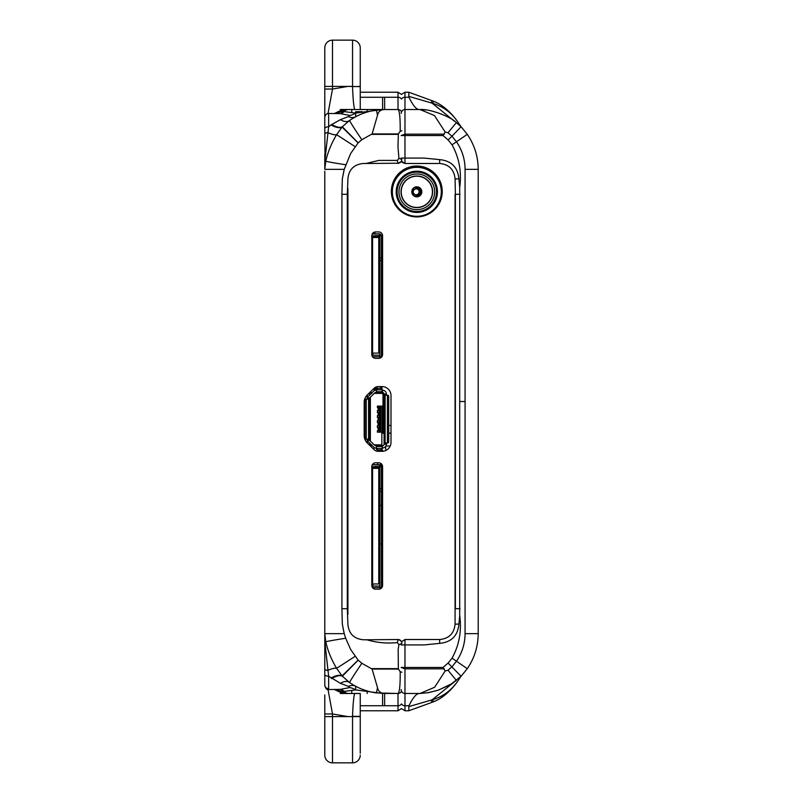 <?xml version="1.0" encoding="UTF-8"?>
<svg xmlns="http://www.w3.org/2000/svg" width="803" height="803" viewBox="0 0 803 803"><rect width="100%" height="100%" fill="white"/><g stroke="black" fill="none" stroke-linecap="round" stroke-linejoin="round"><path stroke-width="1.2" d="M367.192 690.961L362.454 689.345M367.192 692.136L367.192 693.481M351.363 119.266L355.669 116.746A15.418 9.957 62 0 1 348.432 116.616L340.422 119.657L331.037 124.907A15.418 6.876 39.7 0 0 342.088 127.065L342.309 126.784A15.418 6.906 42.7 0 1 331.749 124.405M372.11 133.94L398.368 133.94L400.195 131.321C400.296 117.85 399.573 110.593 398.017 109.549L384.637 109.549C380.662 109.62 378.283 111.557 377.51 115.341L372.11 133.94L361.832 139.722L358.208 142.844L342.309 126.784L349.265 120.671A15.418 8.462 55 0 1 340.422 119.657M361.832 139.722A38.544 0.974 -124.6 0 1 349.596 120.45L349.596 120.45C357.556 114.959 366.429 111.507 376.216 110.101A61.66 61.66 0 0 0 355.669 116.746L355.689 113.082A15.418 12.948 -49.2 0 1 349.787 115.431L348.432 116.616M355.558 686.194A15.418 9.957 -62 0 0 348.432 686.384L340.422 683.343L328.648 676.206L325.054 643.916L324.793 633.637L325.787 641.828C327.805 650.821 331.418 659.654 336.618 668.317L342.088 675.935A15.418 6.876 -39.7 0 0 331.037 678.093M398.91 644.709L397.365 642.581L398.017 639.77C400.346 640.011 401.63 641.236 401.871 643.464L398.91 644.709L398.168 649.517L398.368 669.06L372.11 669.06L361.832 663.278L358.118 660.066L342.088 675.935L349.265 682.329A15.418 8.462 -55 0 0 340.422 683.343M361.832 663.278A38.544 0.974 124.6 0 0 349.596 682.55L349.957 682.801M358.208 660.156L342.309 676.216A15.418 6.906 -42.7 0 0 331.749 678.595M359.734 693.481L347.92 693.481A23.126 23.126 0 0 1 336.196 690.289L344.136 691.383A15.418 8.953 85.4 0 0 340.352 689.375L349.787 687.569A15.418 12.948 -130.8 0 1 355.689 689.918L344.136 691.383A15.418 7.508 90 0 0 347.92 693.481L336.196 690.289A23.126 23.126 0 0 0 347.92 693.481L354.595 693.481C353.591 697.626 352.908 705.265 352.547 716.366L360.246 716.366L360.246 698.851M340.211 109.519L347.92 109.519A15.418 7.508 -90 0 0 344.136 111.617L336.196 112.711L347.92 109.519L382.599 109.519L355.689 113.082L344.136 111.617A15.418 8.953 -85.4 0 1 340.352 113.624L349.787 115.431M360.246 753.254L360.246 693.481L359.684 693.481M372.11 669.06L377.51 687.659C378.253 691.403 380.632 693.33 384.637 693.451L398.017 693.451L398.017 705.737L382.599 705.737L382.599 693.461L355.689 689.918L355.669 686.254A61.66 61.66 0 0 0 376.216 692.899L398.017 693.481A3.854 3.854 0 0 0 401.49 691.293A3.854 3.854 0 0 0 404.973 693.481L420.009 693.471L434.654 687.248L445.163 670.977L443.025 667.464L404.973 667.464L404.963 644.919L424.114 644.919L439.653 643.374C451.356 642.229 457.78 635.815 458.925 624.112L459.707 615.459C461.805 630.827 459.256 645.06 452.059 658.169L448.094 663.067L461.083 676.267L451.316 683.935L438.478 690.108L428.431 692.658L420.019 693.471M349.787 687.569L348.432 686.384M324.793 86.403L332.502 86.403L332.502 89.043L347.92 86.403L360.246 86.634L360.246 47.859A7.709 7.709 0 0 0 352.547 40.15L332.502 40.15A7.709 7.709 0 0 0 324.793 47.859L324.793 89.043L332.502 89.043L328.015 113.514M382.599 109.539L360.246 109.519L360.246 86.634L360.246 109.519L354.595 109.519C353.591 105.374 352.908 97.735 352.547 86.634L360.246 86.403L360.246 60.064M340.352 113.624L328.648 113.464C326.309 113.695 325.024 114.98 324.793 117.318M324.793 89.043L324.793 128.6A3.854 1.807 0 0 1 328.648 126.794L331.037 124.907M328.648 113.464L328.648 126.794L325.054 159.084L324.793 168.971A15.418 11.623 -179.8 0 1 324.793 169.102L324.793 169.323M324.793 169.102L325.787 161.172C327.825 152.138 331.428 143.315 336.618 134.683L342.088 127.065L358.118 142.934L350.67 153.483L344.236 169.363L324.793 169.363L324.793 154.317M358.118 660.066L350.67 649.517L345.671 638.265A38.544 1.104 -7.8 0 0 325.787 641.828A15.418 7.719 167.3 0 1 325.054 643.916L324.793 634.039A3.854 1.917 180 0 0 324.793 634.039L324.793 674.4A3.854 1.807 180 0 0 328.648 676.206L328.648 689.536L340.352 689.375M336.357 762.85L352.547 762.85A7.709 7.709 0 0 0 360.246 755.141A7.709 7.709 0 0 1 352.547 762.85L332.502 762.85A7.709 7.709 0 0 1 324.793 755.141L324.793 730.86M351.774 690.771L351.774 693.481M340.211 693.481L360.246 693.481L360.246 716.366M382.599 693.461L382.599 705.737L360.246 705.737M360.246 104.149L360.246 86.634M377.51 115.341A38.544 1.104 82.2 0 0 376.216 110.101L384.637 109.519L384.637 97.263L382.599 97.263L382.599 109.519M351.774 109.519L351.774 112.229M347.92 109.519A23.126 23.126 0 0 0 335.002 113.464A23.126 23.126 0 0 1 347.92 109.519M324.793 694.966L324.793 713.957L332.502 713.957L328.015 689.486M324.793 713.957L324.793 755.141M324.793 171.19L324.793 633.898A15.418 11.623 179.8 0 1 324.793 634.029L324.793 633.898M349.596 682.55C357.596 688.061 366.469 691.513 376.216 692.899A38.544 1.104 97.8 0 0 377.51 687.659M324.793 128.6L325.054 159.084A15.418 7.719 12.7 0 1 325.787 161.172A38.544 1.104 7.8 0 0 345.671 164.735M324.793 72.14L324.793 47.859A7.709 7.709 0 0 1 332.502 40.15A7.709 7.709 0 0 0 324.793 47.859M324.793 159.064L324.793 169.363M324.793 674.4L324.793 685.682C325.847 688.793 327.132 690.078 328.648 689.536M328.648 688.773A3.854 3.734 -0 0 1 324.793 685.039M324.793 728.733L324.793 716.597L332.502 716.597L332.502 713.957L347.92 716.597L332.502 716.597L332.502 762.85M324.793 190.452L324.793 612.548M398.017 109.549L384.637 109.549M345.671 638.265L344.236 633.637L324.793 633.637L324.793 631.81M398.368 669.06L400.195 671.679C400.296 685.15 399.573 692.407 398.017 693.451M400.195 671.679L401.871 672.262M400.195 131.321L401.871 130.738M398.368 133.94L397.967 146.558L398.91 158.291L397.365 160.419L378.745 160.419L366.078 163.481L398.017 163.23C400.346 162.989 401.63 161.764 401.871 159.536L398.91 158.291M384.637 97.263L398.017 97.263L398.017 109.519A3.854 3.854 0 0 1 401.49 111.707A3.854 3.854 0 0 0 398.017 109.519A3.854 3.854 0 0 1 401.49 111.707A3.854 3.854 0 0 1 404.973 109.519L404.973 109.519C402.895 109.539 401.61 110.824 401.119 113.374M367.192 109.519L367.192 110.864M397.365 642.581C386.885 643.655 376.727 642.721 366.881 639.78L398.017 639.519A3.854 3.854 0 0 1 401.5 641.717M343.955 632.553L342.319 624.102L344.236 633.637M371.367 668.628L397.967 668.648M401.49 161.283L398.017 163.481M366.078 163.481L363.337 163.481C353.932 164.424 348.793 169.563 347.92 178.898L347.318 194.306L347.318 608.694L341.927 608.694L342.319 624.102M341.927 608.694L341.927 194.306L342.319 178.898L344.236 169.363M342.319 178.898L343.955 170.447M371.367 134.372L397.967 134.352M398.017 163.23L397.365 160.419M347.318 194.306L341.927 194.306M347.318 608.694L347.92 624.353C348.813 633.708 353.952 638.847 363.337 639.77L366.881 639.78M347.92 614.385L347.92 188.615M347.328 543.691L347.92 543.671L347.92 590.456L347.328 590.436M347.328 488.194L347.92 488.174L347.92 534.959L347.328 534.939M347.328 432.697L347.92 432.676L347.92 479.461L347.328 479.441M347.328 379.056L347.92 379.036L347.92 423.964L347.328 423.944M347.328 323.559L347.92 323.539L347.92 370.324L347.328 370.303M347.328 268.061L347.92 268.041L347.92 314.826L347.328 314.806M347.328 212.564L347.92 212.544L347.92 259.329L347.328 259.309M391.001 395.568L391.001 442.363A8.974 8.974 0 0 1 382.027 451.336L378.123 451.336A5.511 5.511 0 0 1 374.148 449.68L367.192 442.895A10.278 10.278 0 0 1 364.181 435.627L364.181 402.303A10.278 10.278 0 0 1 367.192 395.036L374.138 388.24A5.621 5.621 0 0 1 378.123 386.594L382.027 386.594A8.974 8.974 0 0 1 391.001 395.568M371.789 585.337L371.809 466.633A3.824 3.824 0 0 1 375.643 462.799L378.745 462.799A3.854 3.854 0 0 1 382.599 466.653L382.599 585.337A3.854 3.854 0 0 1 378.745 589.191L375.643 589.191A3.854 3.854 0 0 1 371.789 585.337M371.789 354.484L371.809 235.781A3.824 3.824 0 0 1 375.643 231.947L378.745 231.947A3.854 3.854 0 0 1 382.599 235.801L382.599 354.484A3.854 3.854 0 0 1 378.745 358.339L375.643 358.339A3.854 3.854 0 0 1 371.789 354.484M416.797 166.03A25.435 25.435 0 0 1 438.829 204.183A25.435 25.435 0 0 1 394.775 204.183A25.435 25.435 0 0 1 416.797 166.03M378.765 548.509L379.859 548.509M381.405 548.509L382.599 548.509M382.599 503.652L381.405 503.652M380.873 543.992L381.857 543.019L380.873 543.992M381.857 506.402L380.873 505.428L381.857 506.402A0.984 0.984 0 0 0 381.405 505.579A0.984 0.984 0 0 1 381.857 506.402L381.857 543.019A0.984 0.984 0 0 1 381.405 543.842A0.984 0.984 0 0 0 381.857 543.019M381.405 492.088L382.599 492.159M379.608 490.422L378.765 490.231M377.601 464.716L377.601 462.799M374.911 233.864L374.911 232.017M382.599 555.365L381.405 555.445M379.859 555.556L378.765 555.636M373.947 449.469L373.947 448.024M378.374 451.336L378.374 449.951M372.241 234.014L379.086 234.014L381.405 236.333L381.405 357.275M381.405 236.172A2.309 2.309 0 0 0 379.086 233.864L372.321 233.864M379.859 236.333L379.086 235.56L379.859 236.333L379.859 260.553L381.405 260.553M378.705 259.57L379.859 259.479M379.859 316.984L378.705 316.894M379.859 358.178L379.859 260.553M371.849 235.941L379.086 235.56M379.859 339.267L378.765 339.267M379.859 343.122L378.765 343.122M372.923 353.109L372.923 355.187L379.859 355.187M372.923 355.187L372.11 356M379.859 356.733L372.512 356.733M379.859 237.487L378.323 235.941L371.809 235.941M378.855 236.483L371.809 236.483M371.809 236.915L372.592 237.698M378.765 238.029L379.859 238.029M378.765 254.561L379.859 254.561M375.503 235.56L376.085 235.941M372.592 237.487L372.592 353.109L378.765 353.109L378.765 237.487L372.592 237.487M372.241 464.877L379.086 464.877L381.405 467.185L381.405 588.137M381.405 467.035A2.309 2.309 0 0 0 379.086 464.716L372.321 464.716M379.859 467.185L379.086 466.413L379.859 467.185L379.859 491.406L381.405 491.406M378.705 490.422L379.859 490.332M379.859 547.837L378.705 547.756M379.859 589.031L379.859 491.406M371.849 466.794L379.086 466.413M379.859 570.12L378.765 570.12M379.859 573.974L378.765 573.974M372.923 583.962L372.923 586.039L379.859 586.039M372.923 586.039L372.11 586.863M379.859 587.585L372.512 587.585M379.859 468.34L378.323 466.794L371.809 466.794M378.855 467.336L371.809 467.336M371.809 467.768L372.592 468.55M378.765 468.882L379.859 468.882M378.765 485.413L379.859 485.413M375.503 466.413L376.085 466.794M372.592 468.34L372.592 583.962L378.765 583.962L378.765 468.34L372.592 468.34M415.623 186.948A4.898 4.898 0 0 1 421.063 191.817A4.898 4.898 0 0 1 415.623 196.685M415.402 196.655L416.165 195.942C411.277 197.397 411.277 186.236 416.165 187.691L415.402 186.979M416.165 195.52A3.704 3.704 0 0 0 416.938 195.43M416.165 195.159C411.708 192.931 411.708 190.702 416.165 188.474L416.165 187.691A4.095 4.095 0 0 1 420.26 191.817A4.095 4.095 0 0 1 416.175 195.912L416.155 194.758A2.941 2.941 0 0 1 413.224 191.817A2.941 2.941 0 0 1 416.155 188.866A2.941 2.941 0 0 1 419.116 191.817A2.941 2.941 0 0 1 416.175 194.758M416.827 207.616A15.799 15.799 0 0 1 403.136 183.917A15.799 15.799 0 0 1 430.508 183.917A15.799 15.799 0 0 1 416.827 207.616M416.827 209.663A17.847 17.847 0 0 1 401.37 182.893A17.847 17.847 0 0 1 432.275 182.893A17.847 17.847 0 0 1 416.827 209.663M416.827 211.51A19.694 19.694 0 0 0 433.881 181.97A19.694 19.694 0 0 0 399.774 181.97A19.694 19.694 0 0 0 416.827 211.51M416.827 212.434A20.617 20.617 0 0 0 437.444 191.817A20.617 20.617 0 0 0 416.827 171.2A20.617 20.617 0 0 0 396.21 191.817A20.617 20.617 0 0 0 416.827 212.434M392.356 191.817A24.471 24.471 0 0 0 429.063 213.006A24.471 24.471 0 0 0 429.063 170.617A24.471 24.471 0 0 0 392.356 191.817M441.299 191.817A24.471 24.471 0 0 0 416.827 167.345M432.436 191.817A15.608 15.608 0 0 1 409.018 205.337A15.608 15.608 0 0 1 409.018 178.296A15.608 15.608 0 0 1 432.436 191.817M416.827 186.808A5.009 5.009 0 0 1 421.163 194.326A5.009 5.009 0 0 1 412.481 194.326A5.009 5.009 0 0 1 416.827 186.808M423.984 167.064L409.61 167.064M412.702 216.569L420.892 216.569M386.394 443.015L386.394 444.169L384.075 444.169L384.075 394.072A1.546 1.546 0 0 0 382.539 392.526L382.539 390.218A3.854 3.854 0 0 1 386.394 394.072L386.394 395.227M386.454 395.227L387.739 395.227A1.154 0.964 90 0 1 388.702 396.381L388.702 441.861A1.154 0.964 90 0 1 387.739 443.015L386.454 443.015A1.154 0.964 -90 0 0 387.417 441.861L387.417 396.381A1.154 0.964 -90 0 0 386.454 395.227L384.075 395.227M384.075 400.516L384.075 397.505M386.394 444.169A3.854 3.854 0 0 1 382.539 448.024L382.539 445.715A1.546 1.546 0 0 0 384.075 444.169M384.075 443.015L386.454 443.015M367.272 394.946L367.322 397.927A2.309 2.309 0 0 1 367.975 396.732L373.987 390.87A2.309 2.309 0 0 1 375.603 390.218L376.376 390.218L376.376 391.703L376.376 389.174A1.154 0.883 0 0 1 377.53 388.291L380.993 388.291A1.154 0.883 0 0 1 382.148 389.174L382.148 390.67A1.154 0.883 180 0 0 380.993 389.776L377.53 389.776A1.154 0.883 180 0 0 376.376 390.67M375.985 448.024L375.603 448.024A2.309 2.309 0 0 1 373.987 447.371L367.975 441.509A2.309 2.309 0 0 1 367.322 440.325L367.272 442.975M377.53 392.526L378.685 392.526L376.376 392.526L376.376 391.703L382.148 391.703L382.148 390.67M369.591 401.4L369.681 397.927A1.154 1.154 0 0 1 369.942 397.565L374.76 392.858A1.154 1.154 0 0 1 375.603 392.526L375.543 392.526M372.291 392.526L371.127 392.526A1.546 1.546 0 0 0 369.591 394.072A1.546 1.546 0 0 1 371.127 392.526M375.603 392.526L378.685 392.526M371.127 445.715A1.546 1.546 0 0 1 369.591 444.169A1.546 1.546 0 0 0 371.127 445.715L372.291 445.715M375.543 445.715L375.603 445.715A1.154 1.154 0 0 1 374.76 445.384L369.942 440.686A1.154 1.154 0 0 1 369.681 440.325L367.322 440.325M376.376 448.024L376.376 445.715L375.603 445.715M376.376 449.068L376.376 446.538L382.148 446.538L382.148 449.068A1.154 0.883 180 0 1 380.993 449.951L377.53 449.951A1.154 0.883 180 0 1 376.376 449.068M376.376 445.715L382.148 445.715M369.591 436.079L369.591 433.771L369.591 436.079M369.591 436.852L369.681 440.325M377.53 449.951L377.53 448.465A1.154 0.883 180 0 1 376.376 447.582M377.53 448.465L380.993 448.465A1.154 0.883 0 0 0 382.148 447.582M383.001 433.229L383.001 394.534A1.154 1.154 0 0 0 381.847 393.38L381.847 392.607L375.152 392.607L381.847 392.607A1.927 1.927 0 0 1 383.774 394.534L383.774 433.229M383.774 397.766L383.774 394.534L383.001 394.534M371.899 444.872L371.899 445.635A2.309 2.309 0 0 1 369.591 443.326L369.832 443.326M375.152 445.635L381.847 445.635L375.152 445.635M369.591 443.085L369.591 445.233M369.591 392.687L369.591 395.156M367.202 442.905L367.202 439.161L365.927 439.161A1.154 0.964 -90 0 1 364.964 438.006L364.964 400.235A1.154 0.964 -90 0 1 365.927 399.081L367.212 399.081A1.154 0.964 90 0 0 366.248 400.235L366.248 438.006A1.154 0.964 -90 0 0 367.212 439.161L369.591 439.161L369.591 399.081L367.212 399.081L367.202 395.026M369.832 394.915L369.591 394.915A2.309 2.309 0 0 1 371.899 392.607L371.899 393.38M370.364 441.098L370.364 397.154M369.591 404.481L369.591 433.771M370.504 394.273A1.546 1.546 0 0 1 371.287 393.51M374.228 444.872L381.847 444.872M381.847 393.38L374.228 393.38M370.504 443.979A1.546 1.546 0 0 0 371.287 444.742M379.106 407.563L377.41 407.563L377.41 406.097L382.037 406.097L382.037 432.155L377.41 432.155L377.41 430.689L379.106 430.689M379.498 406.097L379.498 432.155M379.106 406.097L379.106 432.155M379.106 430.107L378.143 430.107L378.143 428.18L378.906 428.18L378.906 430.107M379.106 427.597L377.41 427.597L377.41 425.67L379.106 425.67M379.106 425.098L378.143 425.098L378.143 423.171L378.906 423.171L378.906 425.098M379.106 422.589L377.41 422.589L377.41 420.662L379.106 420.662M379.106 420.089L378.143 420.089L378.143 418.162L378.906 418.162L378.906 420.089M379.106 417.58L377.41 417.58L377.41 415.653L379.106 415.653M379.106 415.081L378.143 415.081L378.143 413.154L378.906 413.154L378.906 415.081M379.106 412.571L377.41 412.571L377.41 410.644L379.106 410.644M379.106 410.062L378.143 410.062L378.143 408.135L378.906 408.135L378.906 410.062M362.233 111.697L355.629 111.697M360.959 111.948L355.629 111.948L355.629 113.062L355.629 111.988L360.918 111.958M360.728 111.988L355.629 111.988M374.519 387.889L374.519 390.218M465.078 169.363C464.997 159.265 462.126 150.071 456.475 141.78L451.979 136.199L461.083 126.733L467.276 134.322C474.473 144.891 478.116 156.575 478.207 169.363L465.078 169.363L465.078 633.637C464.997 643.695 462.126 652.889 456.475 661.22L451.979 666.801L448.004 670.244L456.365 680.372M448.004 132.756L445.163 132.023L434.453 115.542L420.009 109.529C429.444 108.686 450.654 116.495 456.365 122.618L460.902 126.553C460.019 125.8 460.019 125.8 460.902 126.553L456.355 122.628L448.004 132.756L451.979 136.199L448.094 139.933L452.059 144.831C459.256 157.94 461.805 172.173 459.707 187.541L459.707 615.459M461.093 126.713L459.045 123.893C452.601 113.404 443.627 106.498 432.114 103.165L408.817 96.38L408.998 97.263C412.923 105.454 416.335 109.539 419.246 109.519M458.925 624.112L455.07 624.112L455.07 608.694L460.059 608.694M460.059 194.306L455.371 194.306L455.371 608.694M455.371 194.306L455.07 178.888L458.925 178.888C457.78 167.195 451.356 160.771 439.653 159.626L424.114 158.081L404.973 158.081L404.973 163.481L439.653 163.481C449.018 164.394 454.157 169.533 455.07 178.888M459.707 187.541L458.925 178.888M454.428 681.837L432.114 699.835C443.477 696.572 452.45 689.667 459.045 679.107L460.902 676.447M454.076 682.068L453.394 682.55M455.873 680.743L451.216 683.985M448.797 685.441L437.896 690.299M437.715 690.359L427.658 692.768M459.527 678.344L459.045 679.107C454.769 686.294 444.591 697.596 433.891 701.581L432.114 699.835L408.817 706.62L408.998 705.737C412.842 697.717 416.265 693.631 419.246 693.481M421.445 109.599L425.52 109.941M453.394 120.45L454.076 120.932M454.438 121.173L432.114 103.165L433.891 101.419C444.752 105.615 454.458 116.305 459.045 123.893M458.493 124.375L460.902 126.553M445.163 670.977L448.004 670.244M455.07 624.112C454.157 633.477 449.018 638.606 439.653 639.519L439.653 643.374M439.653 639.519L404.963 639.519L404.963 644.919L401.119 644.919M439.653 159.626L439.653 163.481M401.119 158.081L404.973 158.081L404.973 135.536L443.025 135.536L445.163 132.023M420.009 109.529L404.973 109.509L404.973 134.151L401.119 135.536L404.973 135.536L404.973 134.151L444.44 134.151M404.963 639.519L401.46 641.798M408.998 705.737L404.973 705.737L404.973 667.464L401.119 667.464L404.973 668.849L444.44 668.849M455.07 194.306L455.07 608.694L455.07 194.306M401.46 161.202L404.973 163.481L402.263 162.367L401.46 161.202M433.891 701.581L432.255 702.244L430.95 700.216M408.817 706.62L408.817 710.765L404.973 710.765L404.973 705.737A3.854 3.242 180 0 1 401.49 703.9A3.854 3.242 -0 0 1 398.017 705.737L398.017 710.765L360.246 710.765M398.017 693.481A3.854 3.854 0 0 0 401.49 691.293A3.854 3.854 0 0 0 404.973 693.481C402.704 693.38 401.42 692.096 401.119 689.626M433.891 101.419L432.255 100.756L430.95 102.784M432.255 100.756L408.817 92.235L408.817 96.38M391.001 425.429L388.702 425.47L391.001 425.429M381.847 445.715L381.847 433.229L384.075 433.229M385.691 446.388L385.671 450.563M382.007 449.851L383.352 451.236L382.007 449.851M381.847 357.044L381.847 353.32L382.599 352.537L381.847 353.32L381.847 356.783M381.847 432.155L381.847 433.229M360.246 716.597L347.92 716.597L352.547 716.597L352.547 762.85M332.502 40.15L332.502 86.403L352.547 86.403L352.547 40.15M354.986 146.558L336.618 134.683A15.418 4.095 31.4 0 1 327.775 132.575A3.854 1.666 0 0 0 324.793 134.201M354.986 656.442L336.618 668.317A15.418 4.095 -31.4 0 0 327.775 670.425A3.854 1.666 180 0 1 324.793 668.799M384.637 705.737L384.637 693.451M360.246 97.263L382.599 97.263M328.598 688.663A3.854 3.724 -0 0 1 324.793 684.929M398.017 92.235L398.017 97.263A3.854 3.242 -0 0 1 401.49 99.1A3.854 3.242 180 0 1 404.973 97.263L404.973 92.235L401.49 94.413L398.017 92.235L360.246 92.235M382.599 546.201L381.405 546.201M381.746 505.96L382.599 505.96M381.435 506.402L381.435 543.019M381.867 449.7L381.867 451.336M381.867 464.395L381.867 492.159M380.492 449.951L380.492 451.336M380.492 463.221L380.492 465.188M381.867 386.594L381.867 388.592M380.492 386.594L380.492 388.291M377.039 388.371L377.039 386.695M375.653 387.156L375.653 390.218M381.405 356.632L379.859 356.632M381.405 257.833L379.859 257.833M379.859 351.714L378.765 351.714M381.405 587.485L379.859 587.485M381.405 488.686L379.859 488.686M379.859 582.576L378.765 582.576M384.075 394.072L386.394 394.072M387.417 396.381L388.702 396.381M388.702 441.861L387.417 441.861M385.109 443.015L385.109 395.227M367.322 397.927L369.681 397.927M380.993 388.291L380.993 389.776M377.53 389.776L377.53 388.291M380.993 448.465L380.993 449.951M364.964 400.235L366.248 400.235M364.964 438.006L366.248 438.006M368.557 439.161L368.557 399.081M380.722 406.097L380.722 432.155M374.148 388.23L374.148 390.218M465.078 633.637L478.197 633.637C478.116 646.425 474.473 658.109 467.276 668.678L452.059 658.169M452.059 144.831L467.276 134.322M465.078 401.5L460.059 401.5M448.094 663.067L443.025 667.464M443.025 135.536L448.094 139.933M408.998 97.263L404.973 97.263L404.973 109.509A3.854 3.854 0 0 0 401.49 111.707M391.001 433.138L388.702 433.178M385.952 445.966L390.218 446.036M336.196 112.711L334.219 113.504M336.196 690.289L334.219 689.496M398.017 710.765L401.49 708.587L404.973 710.765M381.405 494.588L382.599 494.658M478.197 169.292L478.207 633.637M467.276 668.678L461.083 676.277M426.935 639.519L420.621 639.519M422.227 163.481L427.417 163.481M432.255 702.244L408.817 710.765M408.817 92.235L404.973 92.235"/></g></svg>
